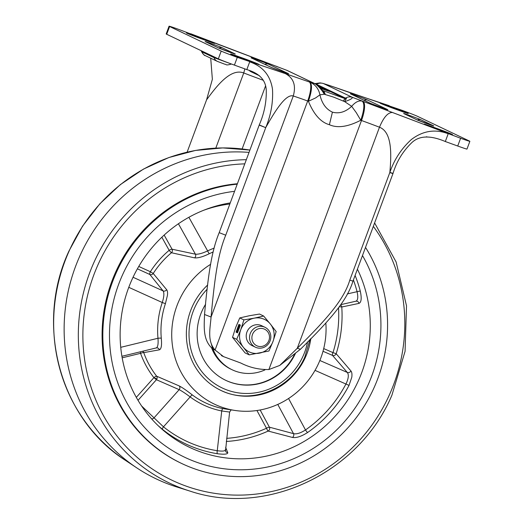 <?xml version="1.0" encoding="UTF-8"?>
<svg xmlns="http://www.w3.org/2000/svg" width="524" height="524" viewBox="0 0 524 524"><rect width="100%" height="100%" fill="white"/><g stroke="black" fill="none" stroke-linecap="round" stroke-linejoin="round"><path stroke-width="0.79" d="M394.952 108.966A12.425 0.341 -159.6 0 1 380.47 103.346A12.425 0.341 -159.6 0 1 379.985 103.058A12.425 0.341 -159.6 0 1 388.317 105.809L393.275 107.61A12.425 0.341 -159.6 0 1 408.242 113.518A12.425 0.341 -159.6 0 1 399.91 110.767L394.952 108.966M451.996 134.295A12.425 0.341 -159.6 0 1 452.481 134.583A12.425 0.341 -159.6 0 1 444.149 131.832L439.184 130.037A12.425 0.341 -159.6 0 1 424.224 124.123A12.425 0.341 -159.6 0 1 432.549 126.873L437.514 128.675A12.425 0.341 -159.6 0 1 451.996 134.295M322.365 90.462A8.286 5.463 121.6 0 1 324.271 94.241C322.253 90.521 319.319 87.089 315.481 83.958L309.874 82.17C315.291 84.475 318.644 88.687 319.941 94.824L324.271 94.241L333.572 97.11L344.648 101.623L351.67 106.32C355.37 101.997 358.888 100.267 362.228 101.145C364.769 103.523 364.285 109.889 360.767 120.245C347.929 126.867 337.469 128.36 329.399 124.712C320.858 122.341 313.863 114.527 308.413 101.27L315.638 97.916L319.941 94.824C321.874 103.418 326.033 109.188 332.419 112.149L329.399 124.712M320.865 88.458A12.425 0.341 20.4 0 0 329.865 91.451A12.425 0.341 20.4 0 0 329.38 91.169A12.425 0.341 20.4 0 0 320.099 87.462M245.651 59.906A12.425 0.341 -159.6 0 1 231.169 54.286A12.425 0.341 -159.6 0 1 230.691 53.998A12.425 0.341 -159.6 0 1 239.016 56.749L243.981 58.544A12.425 0.341 -159.6 0 1 258.948 64.459A12.425 0.341 -159.6 0 1 250.616 61.708L245.651 59.906M214.231 43.106A12.425 0.341 -159.6 0 1 214.709 43.394A12.425 0.341 -159.6 0 1 206.377 40.643L201.419 38.841A12.425 0.341 -159.6 0 1 186.452 32.933A12.425 0.341 -159.6 0 1 194.784 35.684L199.742 37.479A12.425 0.341 -159.6 0 1 214.231 43.106M315.448 83.906L316.594 84.344C318.802 83.021 321.088 82.759 323.452 83.558L329.052 85.347L323.452 83.558L352.364 97.326L460.609 138.257A13.807 0.38 20.4 0 0 469.864 141.316A13.807 0.38 20.4 0 0 469.327 140.995L417.72 116.42A13.807 0.38 20.4 0 0 401.626 110.171L329.642 85.55A17.947 5.286 109.9 0 1 329.779 85.608L353.562 93.888M389.221 105.678L352.822 93.626M445.315 141.526C434.599 137.019 420.844 133.62 411.478 142.967C402.74 151.482 396.596 161.621 393.039 173.385L389.856 172.422C394.238 159.565 401.417 148.587 411.392 139.502C422.96 130.738 435.228 128.825 448.203 133.764L445.315 141.526L457.721 146.019A13.807 0.38 20.4 0 0 466.976 149.078L469.864 141.316M393.039 173.385L352.973 281.119C347.288 299.918 331.384 318.743 300.462 349.239L297.278 348.277C328.201 317.78 344.104 298.955 349.79 280.157L389.856 172.422C391.218 156.65 392.797 132.303 379.481 127.227C383.692 117.134 388.074 112.228 392.64 112.496M316.594 84.344L345.506 98.112C347.713 96.789 349.999 96.527 352.364 97.326C352.514 98.499 349.94 99.933 344.648 101.623L345.925 98.938L345.467 98.767A8.286 1.677 110.7 0 0 343.24 101.132M345.506 98.112C346.783 98.748 346.927 99.023 345.925 98.938M329.779 85.608L328.803 85.248M297.278 348.277L279.718 365.451L268.884 369.531L361.495 120.507A27.615 0.753 -159.6 0 1 379.481 127.227L297.278 348.277M332.419 112.149C339.152 113.944 345.565 111.998 351.67 106.32L356.255 112.634L360.767 120.245L361.495 120.507A17.947 5.286 109.9 0 0 362.962 101.407M318.815 86.074L345.467 98.767L322.083 90.298M190.729 33.752L287.237 70.471L178.324 29.259A13.807 0.38 20.4 0 0 169.069 26.2A13.807 0.38 20.4 0 0 169.599 26.514L221.213 51.097A13.807 0.38 20.4 0 0 237.3 57.345L285.37 73.629C293.597 77.991 296.237 85.445 293.276 95.99A27.615 0.753 -159.6 0 1 307.686 101.008L308.413 101.27C311.931 90.96 312.422 84.593 309.874 82.17L285.37 73.629M309.147 81.908A17.947 5.286 -70.1 0 1 307.686 101.008L215.076 350.032L223.578 356.654L240.778 363.021C249.706 367.566 259.079 369.734 268.884 369.531M300.462 349.239L279.718 365.451M322.293 90.383A8.286 5.954 108.8 0 1 325.26 94.615M169.069 26.2L166.18 33.962A13.807 0.38 20.4 0 0 166.717 34.283L218.325 58.858A13.807 0.38 20.4 0 0 234.418 65.107L246.824 69.6L249.706 61.839C262.793 66.338 270.384 75.449 272.487 89.172C273.227 102.141 271 114.907 265.799 127.47C273.332 114.265 285.266 93.403 293.276 95.99L211.067 317.04C214.722 276.665 218.226 253.347 225.733 235.204L265.727 127.666L259.19 125.105L219.196 232.649C211.696 250.786 208.185 274.104 204.53 314.479L211.067 317.04C210.288 327.972 206.908 340.941 215.076 350.032L212.947 349.017M191.47 34.027L192.17 34.302M204.53 314.479C204.209 326.282 202.506 340.325 212.862 348.977M265.727 127.666L259.262 124.915C264.175 113.636 266.513 102.121 266.277 90.357C265.675 77.395 255.633 72.174 246.824 69.6M210.72 58.203L212.364 79.294L206.58 99.829C215.731 87.39 230.233 67.747 243.752 72.96L244.852 68.886M206.58 99.829L187.12 152.157M355.095 275.434A128.321 122.577 -64.5 0 1 360.309 291.233C361.789 298.254 361.364 302.309 359.019 303.389L341.772 306.998A122.76 117.271 -64.5 0 1 336.179 353.707L350.923 370.94C351.905 372.164 352.194 374.28 351.781 377.293L349.023 385.395A128.321 122.577 -64.5 0 1 307.601 432.51C301.366 436.459 296.315 438.103 292.451 437.442L268.164 431.062A2.764 0.544 65.6 0 1 266.493 428.252L256.943 410.515M226.303 441.463A122.76 117.271 -64.5 0 0 268.164 431.062A2.764 2.43 105.6 0 0 269.46 429.588A2.764 2.43 105.6 0 0 269.408 427.171L293.512 433.649C296.591 434.344 300.579 433.106 305.492 429.949A125.57 119.95 115.5 0 0 346.03 383.843C348.539 378.557 348.971 374.758 347.32 372.446L332.504 355.403L323.007 351.276M213.137 251.998A82.759 79.059 115.5 0 0 209.358 253.688C202.945 256.812 198.026 258.208 194.607 257.867L171.466 252.738A88.32 84.371 115.5 0 0 153.224 273.482L166.639 289.674C167.497 290.748 167.765 292.647 167.431 295.379L165.427 303.645A82.759 79.059 115.5 0 0 161.287 338.242C161.942 345.172 161.327 349.03 159.434 349.809L143.74 352.632A88.32 84.371 115.5 0 0 156.669 376.212A2.764 0.734 -38 0 0 153.905 377.647L156.414 379.723L138.022 400.336M323.714 348.591L332.982 352.626A2.764 0.819 -66.5 0 0 332.504 355.403A2.764 2.496 -41.4 0 0 336.179 353.707L332.982 352.626A120.009 114.645 115.5 0 0 338.53 308.112M164.163 235.073L172.055 249.208A2.764 2.469 101.3 0 1 171.466 252.738A2.764 0.354 50 0 1 169.16 250.321L161.851 237.234M122.256 275.473A140.832 134.537 115.5 0 0 184.658 457.256A140.832 134.537 115.5 0 0 368.156 384.734A140.832 134.537 115.5 0 0 362.484 255.555A140.832 134.537 115.5 0 1 368.156 384.734A140.832 134.537 115.5 0 1 184.658 457.256L184.658 457.256A140.832 134.537 115.5 0 1 122.256 275.473A140.832 134.537 115.5 0 1 234.569 191.319A140.832 134.537 115.5 0 0 122.256 275.473M230.252 202.919A129.788 123.985 115.5 0 0 131.897 279.757A129.788 123.985 115.5 0 0 160.043 427.44A129.788 123.985 115.5 0 0 358.514 380.45A129.788 123.985 115.5 0 0 357.42 269.172M210.386 264.469A80.08 76.504 115.5 0 0 178.979 300.796A80.08 76.504 115.5 0 0 235.387 410.515A80.08 76.504 115.5 0 0 318.808 362.922A80.08 76.504 115.5 0 0 325.843 323.013M156.879 378.983A2.764 2.443 -65.5 0 0 156.669 376.212L179.26 385.952C182.509 387.662 186.898 390.688 192.419 395.017A2.764 0.799 -53.3 0 0 190.147 396.93C185.581 393.485 181.92 391.061 179.175 389.659L156.414 379.723A2.764 2.443 -65.5 0 0 156.879 378.983L153.905 377.647A91.071 86.997 -64.5 0 1 140.57 353.333L122.184 357.813M192.419 395.017A82.759 79.059 115.5 0 0 222.988 408.602L235.387 410.515M207.661 284.997A64.897 61.989 115.5 0 0 192.243 306.691A64.897 61.989 115.5 0 0 220.99 390.452A64.897 61.989 115.5 0 0 305.544 357.034A64.897 61.989 115.5 0 0 310.824 338.524M141.637 406.021L163.468 426.824A2.764 0.799 -51.2 0 0 162.466 429.32L158.176 425.691M225.641 447.358L227.763 452.677C227.789 454.236 224.344 454.59 217.427 453.738A128.321 122.577 -64.5 0 1 162.466 429.32M165.427 303.645L162.257 302.518C164.051 296.938 164.34 293.073 163.115 290.912L149.831 274.484L137.386 268.832M138.755 266.454L150.349 271.72A91.071 86.997 -64.5 0 1 169.16 250.321A2.764 0.675 -29.2 0 1 172.055 249.208L195.413 254.179C198.295 254.454 202.375 253.361 207.642 250.898A85.51 81.685 -64.5 0 1 214.178 248.114M222.988 408.602A2.764 0.793 -78.8 0 0 221.724 410.96L229.61 412.061L225.503 451.066A2.764 2.692 156.9 0 0 227.763 452.677M217.427 453.738A2.764 0.786 -80.9 0 1 217.257 450.725L221.724 410.96A85.51 81.685 -64.5 0 1 190.147 396.93L163.468 426.824A125.57 119.95 115.5 0 0 217.257 450.725C222.7 451.446 225.386 451.105 225.313 449.703M355.855 301.228L355.888 301.215A2.764 2.613 78.9 0 1 355.927 301.208L340.954 304.614L355.855 301.228C357.879 300.403 358.285 297.226 357.073 291.698A125.57 119.95 115.5 0 0 353.412 279.967M161.287 338.242A2.764 0.426 -5 0 0 157.973 338.262C158.418 343.954 157.855 347.176 156.283 347.916L156.335 347.91A2.764 2.627 78.8 0 1 156.394 347.897L156.335 347.91M209.358 253.688A2.764 0.531 64.5 0 1 207.642 250.898L188.876 217.296M194.607 257.867A2.764 2.456 102.8 0 0 195.413 254.179L178.422 223.761M150.349 271.72A2.764 0.819 -65.6 0 0 149.831 274.484A2.764 2.541 -38.5 0 0 153.224 273.482L150.349 271.72M166.639 289.674A2.764 2.522 -39.5 0 1 163.115 290.912L133.044 277.262M360.309 291.233A2.764 0.537 -14.5 0 0 357.073 291.698L347.274 293.925M359.019 303.389A2.764 2.613 78.9 0 0 355.927 301.208M339.395 306.894A2.764 0.413 -3.9 0 1 341.772 306.998A2.764 2.6 78.8 0 0 340.646 305.073M159.434 349.809A2.764 2.627 78.8 0 0 156.394 347.897M140.406 351.787A2.764 0.642 -103.7 0 0 140.57 353.333A2.764 0.59 -19.6 0 1 143.74 352.632A2.764 2.64 78.9 0 0 142.541 351.263M350.923 370.94A2.764 2.509 -40.6 0 1 347.32 372.446L319.843 360.492M349.023 385.395L315.029 370.363M179.26 385.952A2.764 2.437 -67.4 0 1 179.175 389.659L153.912 417.975A2.764 2.476 -46.4 0 1 151.606 418.866M307.601 432.51A2.764 0.419 55.1 0 1 305.492 429.949L288.56 398.502M292.451 437.442A2.764 2.443 104.4 0 0 293.512 433.649L277.772 404.423M260.146 409.984L269.408 427.171A2.764 0.668 -28.3 0 0 266.493 428.252A120.009 114.645 115.5 0 1 226.656 438.346M249.044 152.392A172.593 164.87 115.5 0 0 79.786 256.131A172.593 164.87 115.5 0 0 136.895 467.952A172.593 164.87 115.5 0 0 176.968 487.032L189.898 491.073A170.667 163.036 -64.5 0 1 93.803 262.753A170.667 163.036 -64.5 0 1 246.326 159.689M237.385 183.747A147.735 141.133 115.5 0 0 115.49 272.447A147.735 141.133 115.5 0 0 180.95 463.137L181.684 463.491A147.735 141.133 115.5 0 0 374.182 387.413A147.735 141.133 115.5 0 0 365.516 247.4M237.221 184.179A147.735 141.133 115.5 0 0 116.23 272.794A147.735 141.133 115.5 0 0 181.684 463.491M295.385 353.556A53.71 51.306 -64.5 0 1 225.798 380.352A53.71 51.306 -64.5 0 1 202.002 311.027A53.71 51.306 -64.5 0 1 205.624 304.228M225.615 380.267A53.71 51.306 115.5 0 0 294.612 354.231M251.985 339.185A9.137 8.731 -64.5 0 1 259.341 328.574A9.137 8.731 -64.5 0 1 269.395 335.773A9.137 8.731 -64.5 0 1 262.039 346.384A9.137 8.731 -64.5 0 1 251.985 339.185M249.66 339.297A11.043 10.552 -64.5 0 1 253.898 328.627A11.043 10.552 -64.5 0 1 264.928 327.264A11.043 10.552 -64.5 0 1 270.698 335.177A11.043 10.552 -64.5 0 1 266.461 345.847A11.043 10.552 -64.5 0 1 255.43 347.209A11.043 10.552 -64.5 0 1 249.66 339.297M255.43 347.209L252.103 345.624A11.043 10.552 -64.5 0 1 246.928 332.059A11.043 10.552 -64.5 0 1 261.607 325.679L264.928 327.264M263.651 316.031L259.491 314.053L249.195 315.776L239.75 317.917L243.909 319.895L254.206 318.166A17.947 17.148 -64.5 0 1 270.338 324.009L263.651 316.031L254.206 318.166A17.947 17.148 -64.5 0 0 240.726 329.806L243.909 319.895M276.168 331.581L270.338 324.009A17.947 17.148 -64.5 0 1 272.984 341.497L276.168 331.581M240.398 325.083L238.924 324.382L236.042 332.144L237.516 332.845L240.398 325.083M236.691 339.316L243.372 347.294A17.947 17.148 -64.5 0 1 240.726 329.806L236.691 339.316L232.532 337.332L235.715 327.421L239.75 317.917M232.532 337.332L245.049 352.888L249.208 354.866L268.943 351.001L272.984 341.497A17.947 17.148 -64.5 0 1 259.504 353.137A17.947 17.148 -64.5 0 1 243.372 347.294L249.208 354.866M239.645 324.723L236.782 332.413L237.542 332.773M236.782 332.413L236.042 332.144M211.159 343.279A41.422 39.569 115.5 0 0 232.191 369.787A41.422 39.569 115.5 0 0 264.921 369.924M211.486 347.569A41.422 39.569 115.5 0 0 231.084 369.256L232.191 369.787M404.155 113.754C400.428 112.031 418.335 118.522 421.106 119.891L433.269 125.688C436.996 127.404 419.089 120.92 416.325 119.544L404.155 113.754A5.522 5.273 -64.5 0 1 404.607 113.944L416.77 119.734A5.522 5.273 -64.5 0 1 416.776 119.734L432.778 125.681M350.844 94.019C347.124 92.296 365.025 98.781 367.796 100.156L387.334 109.464C391.055 111.18 373.154 104.695 370.383 103.32L350.844 94.019A5.522 5.273 -64.5 0 1 351.296 94.202L351.283 94.196M431.835 125.393A5.522 5.273 -64.5 0 1 433.269 125.688M421.106 119.891A5.522 5.273 115.5 0 0 417.353 119.989M416.325 119.544A5.522 5.273 -64.5 0 1 416.77 119.734M385.9 109.169A5.522 5.273 -64.5 0 1 387.334 109.464M367.796 100.156A5.522 5.273 115.5 0 0 364.023 100.267M370.383 103.32A5.522 5.273 -64.5 0 1 370.835 103.51A5.522 5.273 -64.5 0 1 370.841 103.51L351.296 94.202M393.033 108.265L393.275 107.61M388.088 106.418L388.317 105.809M437.265 129.336L437.514 128.675M432.549 126.873L432.326 127.483M460.609 138.257L457.721 146.019M392.967 173.582L389.784 172.612M352.973 281.119L349.79 280.157M251.599 58.053C247.872 56.337 265.779 62.821 268.543 64.197L288.082 73.498C291.809 75.22 273.908 68.729 271.137 67.36L251.599 58.053A5.522 5.273 -64.5 0 1 252.051 58.243L271.589 67.544A5.522 5.273 -64.5 0 1 271.596 67.55M205.663 41.828C201.937 40.112 219.838 46.597 222.608 47.972L234.772 53.762C238.499 55.485 220.597 48.994 217.827 47.625L205.663 41.828A5.522 5.273 -64.5 0 1 206.115 42.018L206.096 42.012M322.096 90.311L322.391 90.482C321.965 89.211 319.882 87.128 316.155 84.24L316.155 84.24A8.286 7.912 115.5 0 0 315.481 83.958L286.562 70.19M265.55 85.962L242.121 148.96M286.648 73.203A5.522 5.273 -64.5 0 1 288.082 73.498M268.543 64.197A5.522 5.273 115.5 0 0 264.777 64.301M271.137 67.36A5.522 5.273 -64.5 0 1 271.589 67.544L287.421 73.458M233.337 53.468A5.522 5.273 -64.5 0 1 234.772 53.762M222.608 47.972A5.522 5.273 115.5 0 0 218.862 48.07M217.827 47.625A5.522 5.273 -64.5 0 1 218.279 47.808A5.522 5.273 -64.5 0 1 218.285 47.815L206.115 42.018M239.016 56.749L238.793 57.358M243.732 59.205L243.981 58.544M194.784 35.684L194.555 36.294M199.5 38.141L199.742 37.479M234.418 65.107L237.3 57.345M221.213 51.097L218.325 58.858M169.599 26.514L166.717 34.283M263.336 80.316A35.901 0.983 -159.6 0 1 243.752 72.96L215.803 148.115M225.733 235.204L219.196 232.649M201.419 50.808A6.904 6.596 -64.5 0 1 201.878 51.837L201.052 50.632M213.582 56.599A6.904 6.596 -64.5 0 1 214.041 57.627L201.878 51.837A6.904 6.596 -64.5 0 0 205.185 55.57C204.707 55.885 203.482 54.568 201.511 51.621M217.349 61.367L224.704 64.177C226.689 64.197 225.091 65.919 231.464 64.033L214.041 57.627A6.904 6.596 -64.5 0 0 217.349 61.367L205.185 55.57M249.162 70.465L251.12 71.795A6.904 6.596 -64.5 0 1 249.352 70.544M120.736 347.327L157.973 338.262A85.51 81.685 -64.5 0 1 162.257 302.518L128.786 287.329M229.853 203.993A125.57 119.95 115.5 0 0 203.829 210.209M156.283 347.916L121.915 356.287L156.329 347.91M136.305 397.369L153.905 377.647M69.135 251.009A170.667 163.036 115.5 0 0 125.603 460.458C59.801 418.735 34.42 324.52 69.011 250.944L82.569 226.119L99.848 203.803L120.376 184.592L143.596 169.029L168.872 157.541L195.504 150.434L222.766 147.919L249.909 150.06A170.667 163.036 115.5 0 0 69.135 251.009M244.78 163.861A167.025 159.558 115.5 0 0 98.027 264.666A167.025 159.558 115.5 0 0 175.671 481.936A167.025 159.558 115.5 0 0 389.659 394.251A167.025 159.558 115.5 0 0 373.337 226.375M307.595 341.871A62.133 59.356 -64.5 0 1 303.134 355.96A62.133 59.356 -64.5 0 1 223.532 388.579A62.133 59.356 -64.5 0 1 194.653 307.758A62.133 59.356 -64.5 0 1 207.222 289.156M370.835 103.51L386.666 109.424M323.02 83.395L320.112 82.884L314.826 83.611M327.978 84.973L329.642 85.55M426.929 136.816L426.3 136.816M276.561 66.312L276.993 66.476M221.364 355.599L223.578 356.654M316.155 84.24L287.237 70.471M218.279 47.808L234.11 53.723M251.12 71.795L259.557 75.81M231.149 409.892L229.61 412.061M189.898 491.073C266.5 516.939 359.084 472.93 391.906 395.22L405.072 351.329L406.513 305.813L396.111 261.961L374.614 222.936M125.603 460.458L136.895 467.952M220.257 390.098C250.38 405.484 291.37 389.267 304.916 356.739L310.031 339.342"/></g></svg>
